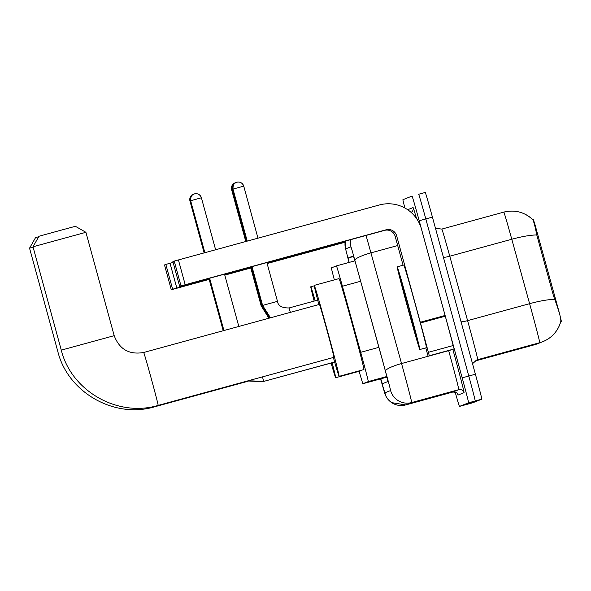 <?xml version="1.0" encoding="UTF-8"?>
<svg xmlns="http://www.w3.org/2000/svg" width="591" height="591" viewBox="0 0 591 591"><rect width="100%" height="100%" fill="white"/><g stroke="black" fill="none" stroke-linecap="round" stroke-linejoin="round"><path stroke-width="0.89" d="M560.667 321.962L561.45 321.652L559.529 313.57L534.899 224.329L533.245 219.18L532.476 219.387L533.245 219.18M359.151 371.288A25.716 0.406 -105.3 0 0 362.911 383.714L368.289 381.579A25.716 0.406 -105.3 0 0 360.695 352.317L342.418 286.236A25.716 0.406 -105.3 0 0 336.442 265.891L331.418 267.878A25.716 0.406 -105.3 0 0 334.343 279.89M336.442 265.891L354.91 260.838L336.442 265.891M554.617 295.315L553.427 295.64L555.924 302.681C559.559 312.816 561.169 319.118 560.77 321.563L559.485 325.323C556.138 332.999 550.605 338.436 542.87 341.642A30.001 30.001 -111.6 0 1 539.723 342.691A34.293 0.539 -105.3 0 0 531.176 309.418A34.293 0.539 -105.3 0 0 529.602 303.678L511.784 239.252A34.293 0.539 -105.3 0 0 503.813 212.117A34.293 0.539 -105.3 0 0 503.805 212.117L441.802 229.079A34.293 0.539 74.7 0 1 449.773 256.213L467.592 320.64A34.293 0.539 74.7 0 1 469.173 326.38A34.293 0.539 74.7 0 1 477.713 359.653L475.954 360.355M404.872 207.995A25.716 0.406 74.7 0 1 402.914 199.699L412.03 196.079A25.716 0.406 74.7 0 1 419.196 220.731L462.177 377.841L468.789 376.031A25.716 0.406 74.7 0 1 475.194 400.986L466.077 404.606L475.194 400.986A25.716 0.406 74.7 0 0 468.789 376.031L425.808 218.929L468.789 376.031L475.4 374.221A25.716 0.406 74.7 0 1 481.813 399.176L472.697 402.796A25.716 0.406 74.7 0 1 472.689 402.796L459.466 406.409A25.716 0.406 74.7 0 1 455.151 392.047M425.261 192.459L418.642 194.269A25.716 0.406 74.7 0 1 425.808 218.929A25.716 0.406 74.7 0 0 418.642 194.269L425.261 192.459A25.716 0.406 74.7 0 1 432.42 217.119L475.4 374.221M553.427 295.64L536.776 234.982C534.981 225.814 533.577 220.642 532.557 219.475A30.001 30.001 68.4 0 0 503.813 212.117L441.802 229.079L435.501 228.37M503.813 212.117C514.717 209.51 524.32 211.977 532.617 219.52L532.557 219.475M380.796 378.824A25.716 0.406 -105.3 0 0 382.384 383.729L387.903 381.535A25.716 0.406 -105.3 0 0 380.308 352.273L359.291 276.285A25.716 0.406 -105.3 0 0 353.315 255.933L348.21 257.964A25.716 0.406 -105.3 0 0 349.185 262.404M462.177 377.841A25.716 0.406 74.7 0 1 468.582 402.796L459.466 406.409L472.689 402.796M209.148 279.299L207.175 279.853L209.162 279.329M224.772 275.088L250.806 267.959M165.835 264.421L170.031 263.261L176.82 288.068L172.624 289.221L165.835 264.421L164.497 264.945L171.287 289.753L209.177 279.395M173.104 262.419L170.031 263.261M172.624 289.221L171.287 289.753L164.497 264.945M250.783 267.886L224.743 275M224.779 275.133L250.82 268.004M267.139 263.542L345.122 242.214M176.82 288.068L209.133 279.233M224.735 274.963L250.769 267.841M267.095 263.372L345.151 242.022M409.157 307.926A42.862 0.672 74.7 0 1 419.832 349.517A42.862 0.672 74.7 0 1 407.893 308.428A42.862 0.672 74.7 0 1 397.218 266.829A42.862 0.672 74.7 0 1 409.157 307.926M397.218 266.829L403.83 265.019A42.862 0.672 74.7 0 1 415.768 306.116A42.862 0.672 74.7 0 1 426.451 347.707L419.832 349.517M408.085 308.347A30.001 0.473 74.7 0 1 400.617 279.233A30.001 0.473 74.7 0 1 408.965 308A30.001 0.473 74.7 0 1 416.448 337.114A30.001 0.473 74.7 0 1 408.085 308.347M33.103 247.156L29.55 248.154L35.556 237.619L38.733 236.732M332.157 362.778A47.147 0.739 74.7 0 1 335.673 377.715A47.147 0.739 74.7 0 1 331.1 363.066M360.466 370.505A47.147 0.739 74.7 0 1 360.48 370.926L335.673 377.715M314.161 301.092A47.147 0.739 74.7 0 1 310.792 286.753A47.147 0.739 74.7 0 1 315.195 300.804M29.55 248.154L57.829 351.512M158.152 405.404A27.43 0.428 -105.3 0 0 151.318 378.787A27.43 0.428 -105.3 0 0 143.679 352.487L319.45 304.402A27.43 0.428 -105.3 0 1 327.089 330.709A27.43 0.428 -105.3 0 1 333.922 357.326L158.152 405.404C117.794 417.571 71.348 391.079 61.279 350.138L33 246.787L39.006 236.252L57.32 231.207L75.389 226.301L85.917 232.307L33.007 246.787M318.867 304.564A47.147 0.739 74.7 0 1 314.242 285.387A47.147 0.739 74.7 0 1 327.377 330.591A47.147 0.739 74.7 0 1 339.123 376.341A47.147 0.739 74.7 0 1 333.346 357.481M314.242 285.387L339.049 278.605A47.147 0.739 74.7 0 1 352.184 323.809A47.147 0.739 74.7 0 1 363.93 369.56L339.123 376.341M215.56 276.529L268.477 262.049L215.56 276.529M429.302 355.745L454.102 348.956L429.302 355.745L420.297 322.25L445.097 315.468L421.442 229.005A34.293 34.285 68.4 0 0 379.326 204.981L178.423 259.937L185.205 284.744L386.115 229.788A8.569 8.569 -111.6 0 1 396.642 235.794L420.297 322.25M445.097 315.468L454.102 348.956M185.205 284.744L181.009 285.896L174.227 261.089L172.89 261.621L179.671 286.428L384.652 230.364A8.569 8.569 -111.6 0 1 395.18 236.37L403.077 265.226M174.227 261.089L178.423 259.937M181.009 285.896L179.671 286.428L172.89 261.621M425.764 347.9L428.12 356.21L452.928 349.429M538.63 237.493L537.433 237.818M561.45 321.652L560.696 321.859M386.935 377.139L362.911 383.714L386.935 377.139M360.665 281.25L342.418 286.236M378.942 347.323L360.695 352.317M386.78 376.519L368.289 381.579M472.519 363.694L476.819 359.956A8.569 8.569 -111.6 0 1 477.713 359.653L539.723 342.691L534.523 344.76A30.001 30.001 68.4 0 0 537.67 343.703L474.795 361.094L534.523 344.76M560.77 321.563A30.001 30.001 -111.6 0 1 542.87 341.642L537.67 343.703M536.776 234.982A30.001 5.26 164.5 0 0 511.784 239.252L449.773 256.213A8.569 1.5 -15.5 0 1 443.449 257.41M554.683 299.408A30.001 5.26 164.5 0 0 529.602 303.678L467.592 320.64A8.569 1.5 -15.5 0 1 461.076 321.851M481.813 399.176L468.582 402.796M432.42 217.119L419.196 220.731M380.552 378.89L384.66 392.904L390.607 390.548L389.454 385.635L352.17 250.599L350.951 246.794L345.602 248.914L349.022 262.448L345.299 247.762L345.299 241.128A17.146 17.146 -111.6 0 0 345.602 248.914M366.021 235.462A34.293 0.539 74.7 0 1 370.934 252.867L401.54 363.546A34.293 0.539 74.7 0 1 403.121 369.286A34.293 0.539 74.7 0 1 411.661 402.56L405.722 404.924A17.146 17.146 -111.6 0 1 384.66 392.904M390.607 390.548A17.146 17.146 -111.6 0 0 411.661 402.56L458.793 389.668A34.293 0.539 -105.3 0 0 450.246 356.395A34.293 0.539 -105.3 0 0 448.665 350.655L401.54 363.546A17.146 3.007 164.5 0 0 385.546 371.037M458.114 395.032A4.285 4.285 68.4 0 0 452.846 392.032L458.793 389.668A4.285 4.285 68.4 0 1 464.053 392.675L458.114 395.032M407.724 209.746A38.578 0.606 74.7 0 1 407.738 209.694L413.087 207.574A38.578 0.606 74.7 0 1 416.515 218.471M452.846 349.451A38.578 0.606 74.7 0 1 464.053 392.675M380.545 378.89L385.938 396.229L387.711 398.984L391.656 402.634L405.722 404.924L452.846 392.032C458.934 392.454 457.227 394.485 457.789 394.263L457.707 394.057M354.932 260.358A17.146 3.007 164.5 0 1 370.934 252.867L397.691 245.546M450.305 350.145A4.285 0.754 -15.5 0 1 448.665 350.655L448.65 350.596M411.122 212.405A4.285 4.285 68.4 0 0 413.087 207.574M350.951 246.794A17.146 17.146 -111.6 0 1 350.529 239.695M353.558 256.494L348.21 257.964M248.19 381.202L154.702 406.778A27.43 0.428 -105.3 0 0 154.702 406.771A27.43 0.428 -105.3 0 0 154.65 406.276M61.279 350.138L114.196 335.666L85.917 232.307M143.679 352.487L143.679 352.487C129.244 354.962 119.419 349.355 114.196 335.666M204.146 252.896L189.947 200.999C189.881 197.039 190.989 194.823 193.272 194.343L193.626 194.217A5.57 5.57 68.4 0 0 189.955 200.999L190.671 200.792M334.669 362.091L262.929 381.616M204.87 252.697L190.649 200.718C190.575 196.759 191.683 194.542 193.966 194.07L194.69 193.841C193.966 193.944 199.285 192.215 201.398 197.778A5.57 5.57 -111.6 0 0 194.55 193.878A5.57 5.57 68.4 0 0 190.649 200.718L201.398 197.778L215.619 249.757M334.646 362.01L263.638 381.431L262.5 376.859M245.79 241.505L231.598 189.645C231.532 185.685 232.64 183.469 234.923 182.996L235.277 182.87A5.57 5.57 68.4 0 0 231.606 189.645L232.322 189.445M268.927 318.224L261.229 305.968M246.506 241.313L232.3 189.371C232.233 185.411 233.334 183.195 235.617 182.722L235.972 182.589A5.57 5.57 68.4 0 0 232.3 189.371L233.017 189.164M269.703 318.01L261.924 305.687M247.23 241.113L232.994 189.09C232.928 185.131 234.036 182.915 236.319 182.442L237.035 182.213C236.319 182.324 241.638 180.587 243.743 186.15A5.57 5.57 -111.6 0 0 236.902 182.25A5.57 5.57 68.4 0 0 232.994 189.09L243.743 186.15L257.979 238.173M262.618 305.414L277.482 301.351L266.873 262.581M290.38 312.358L289.058 307.97M386.115 229.788L384.652 230.364M396.642 235.794L395.18 236.37M445.289 316.185L420.489 322.967M428.423 352.302L453.231 345.521M405.722 404.924L452.846 392.032M154.702 406.778C114.344 418.938 67.899 392.446 57.822 351.512M310.792 286.753L314.257 285.808M247.526 380.959L262.936 381.712M223.221 330.731L208.911 278.435M238.823 326.461L224.521 274.165M248.353 380.73L263.638 381.431M223.937 330.532L209.635 278.243M261.2 305.975L250.554 267.043M261.902 305.695L251.271 266.851M251.995 266.652L262.596 305.421L270.479 317.803M317.714 300.117L289.065 307.955C281.922 308.014 278.058 305.813 277.482 301.344"/></g></svg>
